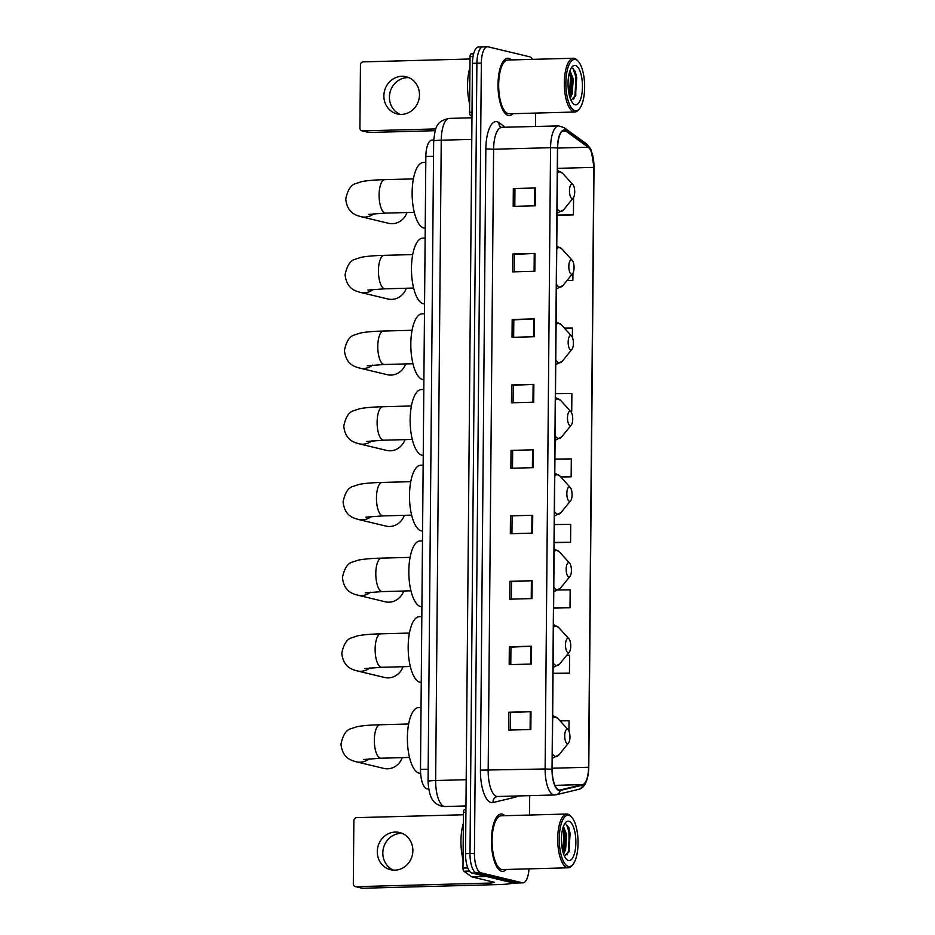 <?xml version="1.0" encoding="UTF-8"?>
<svg xmlns="http://www.w3.org/2000/svg" width="935" height="935" viewBox="0 0 935 935"><rect width="100%" height="100%" fill="white"/><g stroke="black" fill="none" stroke-linecap="round" stroke-linejoin="round"><path stroke-width="1.4" d="M428.627 788.86L427.54 788.895A17.929 6.545 -91.5 0 1 426.898 788.824A17.929 6.545 -91.5 0 1 420.493 769.4L425.846 156.461A17.929 6.545 -91.5 0 1 431.912 140.121L433.676 140.075M483.605 46.937A17.929 6.545 88.5 0 0 482.963 46.867L478.51 46.995A17.929 6.545 88.5 0 0 472.444 63.335L465.548 853.632A17.929 6.545 88.5 0 0 471.941 873.056L513.467 883.014A17.929 6.545 88.5 0 0 514.098 883.084L518.551 882.967A17.929 6.545 88.5 0 1 517.908 882.897A17.929 6.545 88.5 0 0 518.551 882.967L523.004 882.839A17.929 6.545 88.5 0 0 528.988 868.849M532.482 59.361A17.929 6.545 88.5 0 0 529.572 56.778L488.058 46.82A17.929 6.545 88.5 0 0 487.416 46.75A17.929 6.545 88.5 0 0 481.338 63.101L474.442 853.386A17.929 6.545 88.5 0 0 480.847 872.811L476.394 872.939L517.908 882.897L476.394 872.939A17.929 6.545 88.5 0 1 470.001 853.503A17.929 6.545 88.5 0 0 476.394 872.939L471.941 873.056M481.338 63.101L476.897 63.218L470.001 853.503L476.897 63.218A17.929 6.545 88.5 0 1 482.963 46.867A17.929 6.545 88.5 0 0 476.897 63.218L472.444 63.335M501.663 871.245A28.681 10.472 88.5 0 0 502.691 871.362A28.681 10.472 88.5 0 0 506.279 869.468A28.681 10.472 88.5 0 1 502.691 871.362A28.681 10.472 88.5 0 1 501.663 871.245A28.681 10.472 88.5 0 1 491.424 841.57A28.681 10.472 88.5 0 1 501.137 814.011A28.681 10.472 88.5 0 0 491.424 841.57A28.681 10.472 88.5 0 0 501.663 871.245M504.818 815.706A28.681 10.472 88.5 0 0 502.153 814.116A28.681 10.472 88.5 0 0 501.137 814.011A28.681 10.472 88.5 0 1 502.153 814.116A28.681 10.472 88.5 0 1 504.818 815.706M508.254 115.472A28.681 10.472 88.5 0 0 509.283 115.589A28.681 10.472 88.5 0 0 512.871 113.696A28.681 10.472 88.5 0 1 509.283 115.589A28.681 10.472 88.5 0 1 508.254 115.472A28.681 10.472 88.5 0 1 498.016 85.786A28.681 10.472 88.5 0 1 507.728 58.239A28.681 10.472 88.5 0 0 498.016 85.786A28.681 10.472 88.5 0 0 508.254 115.472M511.422 59.934A28.681 10.472 88.5 0 0 508.757 58.344A28.681 10.472 88.5 0 0 507.728 58.239A28.681 10.472 88.5 0 1 508.757 58.344A28.681 10.472 88.5 0 1 511.422 59.934M559.036 789.97A19.121 6.977 -91.5 0 1 552.211 769.248L557.634 147.964A19.121 6.977 -91.5 0 1 564.109 130.526A19.121 6.977 -91.5 0 1 566.002 131.18L588.197 147.239A19.121 6.977 -91.5 0 1 593.818 167.377L588.582 767.249A19.121 6.977 -91.5 0 1 582.645 784.617L560.264 789.97A19.121 6.977 -91.5 0 1 559.726 790.04A19.121 6.977 -91.5 0 1 559.036 789.97M559.036 790.449A19.6 7.153 88.5 0 0 560.287 790.449L582.669 785.096A19.6 7.153 88.5 0 0 588.758 767.296L593.994 167.412A19.6 7.153 88.5 0 0 588.232 146.772L566.037 130.725A19.6 7.153 88.5 0 0 557.459 147.929L552.036 769.213A19.6 7.153 88.5 0 0 559.036 790.449M513.327 188.566L535.58 187.958L513.327 188.566L513.175 206.413L535.416 205.817L535.58 187.958M514.227 271.828L514.379 254.378L535.007 253.42L512.754 254.028L512.602 271.875L534.843 271.279L535.007 253.42M514.379 254.413L512.754 254.028M513.654 337.29L513.806 319.84L534.434 318.882L512.181 319.49L512.029 337.336L534.271 336.74L534.434 318.882M513.806 319.875L512.181 319.49M513.081 402.751L513.233 385.302L533.862 384.343L511.609 384.94L511.457 402.798L533.71 402.202L533.862 384.343M513.233 385.337L511.609 384.94M510.218 730.06L510.381 712.61L530.998 711.652L508.757 712.248L508.605 730.106L530.846 729.499L530.998 711.652M510.381 712.634L508.757 712.248M510.791 664.598L510.942 647.149L531.571 646.19L509.33 646.786L509.178 664.645L531.419 664.037L531.571 646.19M510.942 647.172L509.33 646.786M511.363 599.136L511.515 581.687L532.144 580.728L509.902 581.325L509.739 599.183L531.992 598.575L532.144 580.728M511.515 581.722L509.902 581.325M510.475 515.863L532.716 515.267L510.475 515.863L510.311 533.721L532.564 533.114L532.716 515.267M511.036 450.401L533.289 449.805L511.036 450.401L510.884 468.26L533.137 467.652L533.289 449.805M480.847 872.811L522.361 882.78A17.929 6.545 88.5 0 0 523.004 882.839M529.526 815.039L529.689 795.638M535.533 126.517L535.65 113.077M572.372 337.325L572.454 328.01L564.366 328.08M566.996 280.558L572.863 280.395L572.933 273.172M557.05 215.377L573.435 214.933L573.587 197.472M554.198 542.686L570.584 542.242L570.736 524.383L554.35 524.547M553.625 608.147L570.011 607.703L570.163 589.845L558.627 589.962M553.053 673.609L569.438 673.165L569.59 655.306L566.692 655.341M568.936 731.041L569.029 720.768L560.077 720.862M570.56 411.353L571.729 411.318L571.881 393.471L555.495 393.623M560.86 477.06L571.156 476.78L571.308 458.921L554.923 459.085M512.66 450.763L512.509 468.213M512.088 516.225L511.936 533.675M514.951 188.917L514.799 206.378M571.156 476.78L560.708 476.885M570.584 542.242L554.198 542.405M570.011 607.703L553.625 607.855M569.438 673.165L553.053 673.317M571.729 411.318L570.537 411.33M572.863 280.395L567.077 280.453M573.435 214.933L557.05 215.097M393.448 870.134A19.121 17.718 103.5 0 1 382.824 852.93A19.121 17.718 103.5 0 1 402.26 833.424M377.284 851.598A19.121 17.718 -76.5 0 0 390.62 869.714A19.121 17.718 -76.5 0 0 412.873 850.628A19.121 17.718 -76.5 0 0 399.537 832.524A19.121 17.718 -76.5 0 0 377.284 851.598M465.91 812.34L463.456 812.41L462.977 868.054L467.792 867.925M512.871 882.874A23.901 2.174 0.5 0 1 497.771 884.592L362.616 888.25A2.992 2.77 103.5 0 1 361.95 888.18L355.393 886.602A2.992 2.77 -76.5 0 0 356.071 886.672L491.226 883.026L494.592 882.348L471.754 876.866A2.992 1.087 -91.5 0 1 471.556 876.773L463.853 871.198A2.992 1.087 -91.5 0 1 462.977 868.054M463.433 814.759L356.667 817.646A2.992 2.77 -76.5 0 0 353.862 820.696L353.313 883.774A2.992 2.77 -76.5 0 0 355.393 886.602M463.456 812.41A2.992 1.087 -91.5 0 1 464.391 809.698L465.934 809.324M568.877 815.285A25.701 9.373 88.5 0 0 559.259 838.625A25.701 9.373 88.5 0 0 568.433 866.464A25.701 9.373 88.5 0 0 572.968 864.408A25.701 9.373 88.5 0 0 578.029 840.623A25.701 9.373 88.5 0 0 571.682 817.143A25.701 9.373 88.5 0 0 568.877 815.285M571.682 817.143L570.712 816.068A26.893 9.818 88.5 0 0 567.779 814.128A26.893 9.818 88.5 0 0 566.809 814.023A26.893 9.818 88.5 0 0 557.704 839.864A26.893 9.818 88.5 0 0 567.311 867.692A26.893 9.818 88.5 0 0 568.27 867.797A26.893 9.818 88.5 0 0 572.056 865.541L572.968 864.408M566.809 814.023L501.183 815.799A26.893 9.818 88.5 0 0 492.079 841.64A26.893 9.818 88.5 0 0 501.674 869.468A26.893 9.818 88.5 0 0 502.633 869.562L568.27 867.797M463.363 823.314A29.885 10.904 88.5 0 0 463.047 859.522M563.431 826.4L566.657 834.756L565.593 849.658L563.595 854.017M563.045 827.51L565.266 834.791L564.202 849.705L563.115 852.521M568.48 860.516A19.717 7.199 88.5 0 0 575.866 842.61A19.717 7.199 88.5 0 0 568.819 821.246A19.717 7.199 88.5 0 0 565.359 822.8A19.717 7.199 88.5 0 0 561.456 841.079A19.717 7.199 88.5 0 0 566.341 859.113A19.717 7.199 88.5 0 0 568.48 860.516M564.366 855.957L569.205 851.189L568.854 827.604L566.084 824.191M566.575 824.436L569.427 833.342L568.34 851.469L567.077 854.894M562.776 828.457L563.863 833.494L562.823 851.458M568.597 827.031L570.128 833.33L568.854 852.077M563.291 827.884L564.565 833.482L563.361 852.007M567.405 729.3A7.176 2.618 88.5 0 0 564.717 735.81A7.176 2.618 88.5 0 0 567.276 743.582A7.176 2.618 88.5 0 0 568.538 743.009A7.176 2.618 88.5 0 0 569.953 736.371A7.176 2.618 88.5 0 0 568.188 729.814A7.176 2.618 88.5 0 0 567.405 729.3M421.031 707.514L418.506 707.585A32.865 11.991 88.5 0 0 407.38 739.164A32.865 11.991 88.5 0 0 419.114 773.175A32.865 11.991 88.5 0 0 420.283 773.292L420.621 773.292M369.173 758.823A16.736 15.509 103.5 0 1 356.293 761.815L383.829 768.418A16.736 15.509 -76.5 0 0 402.249 757.642M568.2 638.371A7.176 2.618 88.5 0 0 565.511 644.881A7.176 2.618 88.5 0 0 568.071 652.653A7.176 2.618 88.5 0 0 569.333 652.081A7.176 2.618 88.5 0 0 570.747 645.442A7.176 2.618 88.5 0 0 568.983 638.885A7.176 2.618 88.5 0 0 568.2 638.371M421.825 616.586L419.301 616.656A32.865 11.991 88.5 0 0 408.174 648.224A32.865 11.991 88.5 0 0 419.897 682.234A32.865 11.991 88.5 0 0 421.077 682.363L421.253 682.363M369.968 667.894A16.736 15.509 103.5 0 1 357.088 670.886L384.624 677.489A16.736 15.509 -76.5 0 0 403.043 666.713M568.854 562.671A7.176 2.618 88.5 0 0 566.178 569.181A7.176 2.618 88.5 0 0 568.737 576.953A7.176 2.618 88.5 0 0 569.999 576.381A7.176 2.618 88.5 0 0 571.414 569.742A7.176 2.618 88.5 0 0 569.637 563.186A7.176 2.618 88.5 0 0 568.854 562.671M422.491 540.886L419.955 540.956A32.865 11.991 88.5 0 0 408.829 572.536A32.865 11.991 88.5 0 0 420.563 606.546A32.865 11.991 88.5 0 0 421.732 606.663L421.919 606.663M370.622 592.206A16.736 15.509 103.5 0 1 357.754 595.186L385.278 601.789A16.736 15.509 -76.5 0 0 403.698 591.014M569.52 486.971A7.176 2.618 88.5 0 0 566.832 493.481A7.176 2.618 88.5 0 0 569.392 501.253A7.176 2.618 88.5 0 0 570.654 500.681A7.176 2.618 88.5 0 0 572.068 494.042A7.176 2.618 88.5 0 0 570.303 487.497A7.176 2.618 88.5 0 0 569.52 486.971M423.146 465.198L420.621 465.256A32.865 11.991 88.5 0 0 409.495 496.836A32.865 11.991 88.5 0 0 421.217 530.846A32.865 11.991 88.5 0 0 422.398 530.975L422.573 530.963M371.288 516.506A16.736 15.509 103.5 0 1 358.409 519.486L385.945 526.089A16.736 15.509 -76.5 0 0 404.364 515.314M570.175 411.283A7.176 2.618 88.5 0 0 567.498 417.793A7.176 2.618 88.5 0 0 570.058 425.565A7.176 2.618 88.5 0 0 571.32 424.993A7.176 2.618 88.5 0 0 572.734 418.354A7.176 2.618 88.5 0 0 570.958 411.797A7.176 2.618 88.5 0 0 570.175 411.283M423.812 389.498L421.276 389.568A32.865 11.991 88.5 0 0 410.149 421.136A32.865 11.991 88.5 0 0 421.884 455.146A32.865 11.991 88.5 0 0 423.052 455.275L423.239 455.275M371.943 440.806A16.736 15.509 103.5 0 1 359.075 443.798L386.599 450.401A16.736 15.509 -76.5 0 0 405.019 439.625M570.841 335.583A7.176 2.618 88.5 0 0 568.153 342.093A7.176 2.618 88.5 0 0 570.712 349.865A7.176 2.618 88.5 0 0 571.975 349.293A7.176 2.618 88.5 0 0 573.389 342.654A7.176 2.618 88.5 0 0 571.624 336.097A7.176 2.618 88.5 0 0 570.841 335.583M424.467 313.798L421.942 313.868A32.865 11.991 88.5 0 0 410.816 345.447A32.865 11.991 88.5 0 0 422.538 379.458A32.865 11.991 88.5 0 0 423.719 379.575L423.894 379.575M372.609 365.106A16.736 15.509 103.5 0 1 359.73 368.098L387.265 374.701A16.736 15.509 -76.5 0 0 405.685 363.925M571.495 259.883A7.176 2.618 88.5 0 0 568.819 266.393A7.176 2.618 88.5 0 0 571.378 274.165A7.176 2.618 88.5 0 0 572.641 273.593A7.176 2.618 88.5 0 0 574.055 266.954A7.176 2.618 88.5 0 0 572.278 260.409A7.176 2.618 88.5 0 0 571.495 259.883M425.133 238.098L422.597 238.168A32.865 11.991 88.5 0 0 411.47 269.748A32.865 11.991 88.5 0 0 423.204 303.758A32.865 11.991 88.5 0 0 424.373 303.887L424.56 303.875M373.264 289.418A16.736 15.509 103.5 0 1 360.396 292.398L387.92 299.001A16.736 15.509 -76.5 0 0 406.339 288.225M572.162 184.195A7.176 2.618 88.5 0 0 569.473 190.705A7.176 2.618 88.5 0 0 572.033 198.477A7.176 2.618 88.5 0 0 573.295 197.893A7.176 2.618 88.5 0 0 574.709 191.254A7.176 2.618 88.5 0 0 572.945 184.709A7.176 2.618 88.5 0 0 572.162 184.195M425.787 162.41L423.263 162.48A32.865 11.991 88.5 0 0 412.136 194.048A32.865 11.991 88.5 0 0 423.871 228.058A32.865 11.991 88.5 0 0 425.039 228.187L425.215 228.187M373.93 213.718A16.736 15.509 103.5 0 1 361.05 216.698L388.586 223.313A16.736 15.509 -76.5 0 0 407.005 212.537M400.04 114.362A19.121 17.718 103.5 0 1 389.427 97.158A19.121 17.718 103.5 0 1 408.852 77.652M383.876 95.826A19.121 17.718 -76.5 0 0 397.211 113.941A19.121 17.718 -76.5 0 0 419.476 94.856A19.121 17.718 -76.5 0 0 406.141 76.74A19.121 17.718 -76.5 0 0 383.876 95.826M473.017 56.556L470.048 56.638L469.569 112.282L472.023 112.212M435.161 130.69L369.22 132.478A2.992 2.77 103.5 0 1 368.542 132.408L361.985 130.83A2.992 2.77 -76.5 0 0 362.663 130.9L435.78 128.925M470.036 58.987L363.259 61.874A2.992 2.77 -76.5 0 0 360.454 64.924L359.905 128.001A2.992 2.77 -76.5 0 0 361.985 130.83M471.976 116.536L470.445 115.426A2.992 1.087 -91.5 0 1 469.569 112.282M470.048 56.638A2.992 1.087 -91.5 0 1 470.983 53.926L473.753 53.26M575.469 59.513A25.701 9.373 88.5 0 0 565.85 82.853A25.701 9.373 88.5 0 0 575.025 110.692A25.701 9.373 88.5 0 0 579.56 108.635A25.701 9.373 88.5 0 0 584.62 84.851A25.701 9.373 88.5 0 0 578.286 61.371A25.701 9.373 88.5 0 0 575.469 59.513M578.286 61.371L577.316 60.296A26.893 9.818 88.5 0 0 574.37 58.356A26.893 9.818 88.5 0 0 573.412 58.251A26.893 9.818 88.5 0 0 564.308 84.092A26.893 9.818 88.5 0 0 573.903 111.919A26.893 9.818 88.5 0 0 574.861 112.013A26.893 9.818 88.5 0 0 578.648 109.757L579.56 108.635M573.412 58.251L507.775 60.027A26.893 9.818 88.5 0 0 498.671 85.856A26.893 9.818 88.5 0 0 508.266 113.684A26.893 9.818 88.5 0 0 509.236 113.789L574.861 112.013M469.954 67.542A29.885 10.904 88.5 0 0 469.639 103.738M570.023 70.628L573.249 78.984L572.197 93.886L570.186 98.233M569.649 71.726L571.858 79.019L570.806 93.921L569.707 96.749M575.072 104.743A19.717 7.199 88.5 0 0 582.458 86.838A19.717 7.199 88.5 0 0 575.422 65.462A19.717 7.199 88.5 0 0 571.951 67.028A19.717 7.199 88.5 0 0 568.059 85.295A19.717 7.199 88.5 0 0 572.933 103.341A19.717 7.199 88.5 0 0 575.072 104.743M570.969 100.185L575.808 95.417L575.457 71.831L572.688 68.419M573.167 68.664L576.03 77.57L574.943 95.697L573.669 99.11M569.368 72.685L570.467 77.722L569.427 95.686M575.189 71.259L576.72 77.558L575.446 96.305M569.883 72.112L571.156 77.71L569.953 96.235M428.172 769.189L420.493 769.4M433.524 156.262L425.846 156.461M471.778 139.373L441.238 140.203A11.956 1.087 -179.5 0 0 433.653 141.138C435.336 127.359 436.061 121.059 449.338 118.394A23.901 8.719 88.5 0 0 441.238 140.203L435.652 780.526A23.901 8.719 88.5 0 0 444.183 806.426A23.901 8.719 88.5 0 0 445.037 806.519L465.969 805.947M466.191 779.697L435.652 780.526A11.956 1.087 -179.5 0 0 428.066 781.461L433.653 141.138M513.467 883.014L522.361 882.78M465.548 853.632L474.442 853.386M485.849 148.864L493.598 149.238L488.175 770.522A23.901 8.719 88.5 0 0 496.707 796.421A23.901 8.719 88.5 0 0 497.56 796.503L497.163 796.562A5.972 5.552 76.5 0 0 492.99 802.522A29.885 10.904 -91.5 0 1 480.426 770.148L485.849 148.864A29.885 10.904 -91.5 0 1 497.034 121.725A29.885 10.904 -91.5 0 1 498.928 122.637L505.426 127.335M501.686 127.441A23.901 8.719 88.5 0 0 493.598 149.238L550.551 147.695A23.901 8.719 -91.5 0 1 558.639 125.898L500.985 127.324M497.56 796.503L554.513 794.972A23.901 8.719 -91.5 0 1 553.66 794.879A23.901 8.719 -91.5 0 1 545.128 768.979L552.036 769.213M554.513 794.972L556.243 794.738A5.972 5.552 -103.5 0 0 560.287 790.449M588.232 146.772A5.972 5.365 -54.1 0 0 586.28 143.686L564.085 127.639L558.639 125.898M556.243 794.738L578.625 789.385A5.972 5.552 -103.5 0 0 582.669 785.096M566.037 130.725A5.972 5.365 -54.1 0 0 564.085 127.639M557.459 147.929L550.551 147.695L545.128 768.979L480.426 770.148M517.604 795.965A29.885 10.904 -91.5 0 1 515.372 797.169L492.99 802.522M515.372 797.169A5.972 5.552 76.5 0 1 515.419 796.024M500.961 127.3A5.972 5.365 125.9 0 1 498.928 122.637M593.818 167.377L557.459 168.358M588.197 147.239L557.634 148.057M566.002 131.18L562.251 131.286M560.264 789.97L559.188 790.005M582.645 784.617L554.969 785.365M588.582 767.249L552.223 768.231M532.541 449.828L532.389 467.675M531.968 515.29L531.816 533.137M531.396 580.752L531.244 598.599M530.835 646.214L530.671 664.06M530.262 711.675L530.098 729.522M533.114 384.367L532.962 402.214M533.686 318.905L533.534 336.752M534.259 253.455L534.095 271.29M534.832 187.993L534.668 205.84M491.237 881.541L491.226 883.026M486.2 876.481L471.754 876.866M356.071 886.672L362.616 888.25M464.391 809.698L465.934 809.652M471.556 876.773L485.838 876.387M469.417 871.046L463.853 871.198M363.797 759.5L380.907 758.215A16.736 6.101 -91.5 0 1 380.311 758.156A16.736 6.101 -91.5 0 1 374.339 740.029A16.736 6.101 -91.5 0 1 380.007 724.765L408.618 723.994M552.69 715.474L557.95 718.501A19.764 7.211 88.5 0 0 555.787 717.075A19.764 7.211 88.5 0 0 552.667 718.255M552.351 753.774A19.764 7.211 88.5 0 0 555.448 756.438A19.764 7.211 88.5 0 0 558.931 754.861L552.269 758.367M364.592 668.572L381.702 667.286A16.736 6.101 -91.5 0 1 381.106 667.228A16.736 6.101 -91.5 0 1 375.134 649.1A16.736 6.101 -91.5 0 1 380.802 633.837L409.413 633.065M553.473 624.545L558.744 627.572A19.764 7.211 88.5 0 0 556.582 626.146A19.764 7.211 88.5 0 0 553.45 627.315M553.146 662.833A19.764 7.211 88.5 0 0 556.243 665.51A19.764 7.211 88.5 0 0 559.726 663.92L553.064 667.438M365.258 592.872L382.368 591.598A16.736 6.101 -91.5 0 1 381.772 591.528A16.736 6.101 -91.5 0 1 375.8 573.4A16.736 6.101 -91.5 0 1 381.457 558.137L410.079 557.365M554.139 548.845L559.41 551.872A19.764 7.211 88.5 0 0 557.248 550.446A19.764 7.211 88.5 0 0 554.116 551.627M553.8 587.145A19.764 7.211 88.5 0 0 556.898 589.81A19.764 7.211 88.5 0 0 560.392 588.232L553.719 591.738M365.912 517.172L383.023 515.898A16.736 6.101 -91.5 0 1 382.427 515.828A16.736 6.101 -91.5 0 1 376.454 497.7A16.736 6.101 -91.5 0 1 382.123 482.448L410.734 481.665M554.806 473.145L560.065 476.184A19.764 7.211 88.5 0 0 557.903 474.758A19.764 7.211 88.5 0 0 554.771 475.927M554.467 511.445A19.764 7.211 88.5 0 0 557.564 514.11A19.764 7.211 88.5 0 0 561.047 512.532L554.385 516.05M366.578 441.484L383.689 440.198A16.736 6.101 -91.5 0 1 383.093 440.14A16.736 6.101 -91.5 0 1 377.121 422.001A16.736 6.101 -91.5 0 1 382.789 406.748L411.4 405.977M555.46 397.445L560.731 400.484A19.764 7.211 88.5 0 0 558.569 399.058A19.764 7.211 88.5 0 0 555.437 400.227M555.121 435.745A19.764 7.211 88.5 0 0 558.218 438.421A19.764 7.211 88.5 0 0 561.713 436.832L555.039 440.35M367.233 365.784L384.343 364.498A16.736 6.101 -91.5 0 1 383.747 364.44A16.736 6.101 -91.5 0 1 377.775 346.312A16.736 6.101 -91.5 0 1 383.443 331.048L412.054 330.277M556.126 321.757L561.386 324.784A19.764 7.211 88.5 0 0 559.223 323.358A19.764 7.211 88.5 0 0 556.091 324.538M555.787 360.057A19.764 7.211 88.5 0 0 558.885 362.722A19.764 7.211 88.5 0 0 562.367 361.144L555.706 364.65M367.899 290.084L385.01 288.81A16.736 6.101 -91.5 0 1 384.414 288.74A16.736 6.101 -91.5 0 1 378.441 270.612A16.736 6.101 -91.5 0 1 384.11 255.348L412.721 254.577M556.781 246.057L562.052 249.096A19.764 7.211 88.5 0 0 559.89 247.658A19.764 7.211 88.5 0 0 556.757 248.839M556.442 284.357A19.764 7.211 88.5 0 0 559.551 287.022A19.764 7.211 88.5 0 0 563.034 285.444L556.36 288.95M368.554 214.395L385.664 213.11A16.736 6.101 -91.5 0 1 385.068 213.051A16.736 6.101 -91.5 0 1 379.096 194.912A16.736 6.101 -91.5 0 1 384.764 179.66L413.375 178.889M557.447 170.357L562.706 173.396A19.764 7.211 88.5 0 0 560.544 171.97A19.764 7.211 88.5 0 0 557.424 173.139M557.108 208.657A19.764 7.211 88.5 0 0 560.205 211.333A19.764 7.211 88.5 0 0 563.688 209.744L557.026 213.262M362.663 130.9L369.22 132.478M470.983 53.926L473.589 53.844M471.988 115.379L470.445 115.426M445.037 806.519L441.495 806.145C435.231 803.866 429.258 801.248 428.066 781.461M449.338 118.394L471.965 117.787M578.625 789.385C584.655 788.053 588.045 780.702 588.781 767.343L594.017 167.47L591.317 150.839C591.224 149.471 589.541 147.087 586.28 143.686M487.416 46.75L482.963 46.867M380.007 724.765C370.178 724.987 362.464 725.654 356.854 726.764L350.941 728.716C346.207 729.896 342.888 735.039 340.983 744.178C342.584 758.753 351.899 760.482 356.293 761.815M568.188 729.814L557.95 718.501M568.538 743.009L558.931 754.861M409.53 757.443L380.907 758.215M380.802 633.837C370.973 634.059 363.259 634.725 357.649 635.835L351.735 637.787C347.002 638.956 343.683 644.11 341.778 653.249C343.379 667.824 352.694 669.553 357.088 670.886M568.983 638.885L558.744 627.572M569.333 652.081L559.726 663.92M410.325 666.515L381.702 667.286M381.457 558.137C371.639 558.37 363.914 559.036 358.304 560.135L352.401 562.087C347.668 563.267 344.349 568.422 342.444 577.549C344.045 592.124 353.36 593.865 357.754 595.186M569.637 563.186L559.41 551.872M569.999 576.381L560.392 588.232M410.979 590.815L382.368 591.598M382.123 482.448C372.294 482.67 364.58 483.337 358.97 484.435L353.056 486.399C348.323 487.567 345.003 492.722 343.098 501.861C344.699 516.436 354.014 518.165 358.409 519.486M570.303 487.497L560.065 476.184M570.654 500.681L561.047 512.532M411.645 515.127L383.023 515.898M382.789 406.748C372.96 406.97 365.234 407.637 359.624 408.747L353.722 410.699C348.989 411.867 345.669 417.022 343.764 426.161C345.366 440.736 354.681 442.465 359.075 443.798M570.958 411.797L560.731 400.484M571.32 424.993L561.713 436.832M412.3 439.427L383.689 440.198M383.443 331.048C373.614 331.27 365.901 331.937 360.291 333.047L354.377 334.999C349.643 336.179 346.324 341.322 344.419 350.461C346.02 365.036 355.335 366.765 359.73 368.098M571.624 336.097L561.386 324.784M571.975 349.293L562.367 361.144M412.966 363.727L384.343 364.498M384.11 255.348C374.281 255.582 366.555 256.248 360.945 257.347L355.043 259.311C350.309 260.479 346.99 265.633 345.085 274.761C346.686 289.347 356.001 291.077 360.396 292.398M572.278 260.409L562.052 249.096M572.641 273.593L563.034 285.444M413.621 288.038L385.01 288.81M384.764 179.66C374.935 179.882 367.221 180.548 361.611 181.659L355.697 183.611C350.964 184.779 347.645 189.934 345.74 199.073C347.341 213.648 356.656 215.377 361.05 216.698M572.945 184.709L562.706 173.396M573.295 197.893L563.688 209.744M414.287 212.339L385.664 213.11"/></g></svg>
